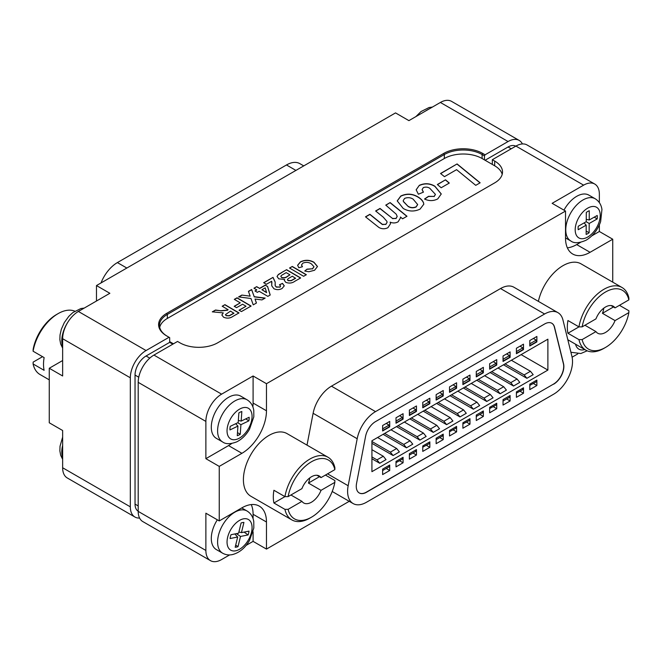 <?xml version="1.0" encoding="UTF-8"?>
<svg xmlns="http://www.w3.org/2000/svg" width="662" height="662" viewBox="0 0 662 662"><rect width="100%" height="100%" fill="white"/><g stroke="black" fill="none" stroke-linecap="round" stroke-linejoin="round"><path stroke-width="0.99" d="M288.119 496.608L284.933 496.632A36.17 20.886 -60 0 1 309.907 459.039A36.17 20.886 -60 0 1 327.996 457.243A36.17 20.886 -60 0 1 334.889 467.786L334.848 469.631A33.944 19.595 120 0 0 311.479 461.762A33.944 19.595 120 0 0 288.119 496.608L301.938 488.63A15.582 8.995 120 0 1 311.479 476.756A15.582 8.995 120 0 1 319.274 475.986A15.582 8.995 120 0 1 321.029 477.608L334.848 469.631M291.826 519.893A36.17 20.886 -60 0 1 284.933 509.359L288.119 509.335A33.944 19.595 120 0 0 311.479 517.196L309.907 518.106A36.17 20.886 -60 0 1 291.826 519.893L250.898 496.268A36.17 20.886 -60 0 1 245.354 467.281A36.17 20.886 -60 0 1 268.987 435.414A36.17 20.886 -60 0 1 287.068 433.618L327.996 457.243M273.919 502.996L284.941 496.632L273.911 490.269A36.17 20.886 120 0 0 273.919 502.996L284.933 509.359M309.907 518.106L311.479 517.196A33.944 19.595 120 0 0 334.84 482.358L334.881 480.521L325.431 475.068M316.99 475.283L321.029 477.608M288.119 509.335L301.946 501.357A15.582 8.995 120 0 0 303.692 502.971A15.582 8.995 120 0 0 311.479 502.201A15.582 8.995 120 0 0 321.02 490.343L334.84 482.358M290.924 494.994L301.946 501.357M321.02 490.343L308.426 483.07L319.456 476.706M308.426 483.07A15.582 8.995 120 0 0 309.775 477.898M42.55 356.686L33.141 362.114L33.1 363.959A36.17 20.886 120 0 0 39.993 374.502L49.261 379.856M58.074 313.639A36.17 20.886 120 0 0 58.074 313.647A36.17 20.886 120 0 0 33.1 351.224L33.141 349.387A33.944 19.595 -60 0 1 56.502 314.549L58.074 313.639A36.17 20.886 120 0 1 74.831 311.19M33.1 363.959L44.114 370.323A36.17 20.886 -60 0 1 44.122 357.588L33.1 351.224M56.502 314.549L58.074 313.647M241.167 421.09L249.127 417.267A13.579 7.836 -60 0 1 248.879 420.85L240.918 424.673L240.248 434.255A13.579 7.836 -60 0 1 238.75 435.108A13.579 7.836 -60 0 1 237.269 435.687L237.939 426.105L229.979 429.928A13.579 7.836 -60 0 1 230.227 426.345L238.188 422.522L238.858 412.939A13.579 7.836 -60 0 1 241.837 411.507L241.167 421.09L238.337 420.42M245.751 418.889L248.879 420.85M237.732 422.737L240.918 424.673M235.713 423.705L237.939 426.105M237.484 432.642L240.248 434.255M229.979 396.571A24.37 14.076 120 0 0 212.899 417.879A24.37 14.076 120 0 0 216.35 438.343L222.647 441.976A24.37 14.076 -60 0 1 219.196 421.52A24.37 14.076 -60 0 1 236.276 400.204A24.37 14.076 -60 0 1 247.017 399.765L240.72 396.124A24.37 14.076 120 0 0 229.979 396.571M101.029 282.939A26.712 15.425 -60 0 1 117.389 262.591L286.481 164.962A26.712 15.425 -60 0 1 299.836 163.638L303.75 165.897M239.056 310.197L246.024 306.241L242.598 304.222L236.549 307.665L234.199 306.283L240.256 302.848L234.307 299.356L237.062 297.792L251.121 306.051L241.398 311.57L239.056 310.197M239.214 310.288L246.024 306.241M256.823 289.906L253.943 288.21L256.69 286.654L259.578 288.351L265.263 285.123L267.605 286.489L270.212 295.012L267.82 296.369L259.173 291.288L257.336 292.323L254.994 290.949L256.823 289.906L255.151 291.04M281.755 272.43L286.605 269.682L300.664 277.949L294.904 281.218C292.215 283.212 289.162 283.576 285.752 282.318L284.337 280.357L284.635 279.43L278.752 278.843L277.039 276.484L278.379 274.457L286.605 269.682M311.421 263.923C308.823 262.152 305.985 261.895 302.898 263.145L301.5 264.966L302.476 266.72L298.819 267.746L297.61 265.263L300.44 261.829C305.091 259.661 309.601 259.802 313.97 262.243L317.487 266.505L314.591 270.253L308.831 271.743L304.777 271.031L306.986 269.153L312.439 268.772L313.995 266.736L311.421 263.923M403.208 208.447L397.225 200.884L400.791 196.026C406.493 193.378 412.029 193.569 417.399 196.589C420.494 198.302 422.538 200.354 423.523 202.746L423.804 204.21L420.047 209.142C414.23 211.832 408.62 211.6 403.208 208.447M437.359 184.524L445.509 179.816L449.299 183.06L441.173 187.751L437.359 184.524M159.708 327.367A26.712 15.425 180 0 1 167.312 318.455L444.326 158.524A26.712 15.425 180 0 1 482.102 158.524L494.688 165.798A26.712 15.425 180 0 1 502.201 174.338M173.444 343.81L169.671 341.633M444.459 176.663L440.544 173.494L457.086 163.936L480.14 182.803L475.738 185.343L456.581 169.662L444.459 176.663M429.754 188.265C427.817 187.007 425.674 186.792 423.341 187.603L422.099 189.555L423.44 192.137L418.376 194.231L416.158 189.779L419.327 185.327C424.781 182.944 429.977 183.25 434.901 186.221L441.256 193.958L437.764 198.906C433.444 201.099 429.026 201.14 424.524 199.03L428.504 196.316L434.123 196.415L435.422 194.38L429.754 188.265M385.756 205.121L390.15 202.589L406.989 216.259L402.595 218.799L400.436 217.02L400.493 217.889L398.119 221.803C395.644 223.185 392.996 223.309 390.175 222.159L390.53 223.698L387.924 227.687C384.845 229.184 381.842 229.11 378.904 227.463L365.49 216.822L369.892 214.281L382.396 224.368L385.797 224.319L387.071 222.291L386.922 221.389L383.273 217.169L375.627 210.971L380.021 208.431L392.525 218.452L395.975 218.443L397.183 216.383L396.215 214.165L385.756 205.121M303.601 276.277L289.534 268.019L292.29 266.455L306.357 274.722L303.601 276.277M271.768 285.852L271.685 281.267L266.372 284.288L263.666 282.699L273.025 277.386L275.169 282.012L275.21 285.67L276.294 286.936L279.836 287.06L280.589 286.108L279.463 284.768L282.475 283.369L284.279 285.827L282.12 288.466C279.455 289.931 276.716 290.014 273.903 288.715L271.768 285.852M250.137 296.154L248.432 291.338L251.643 289.517L254.191 296.675L265.164 298.09L261.945 299.919L255.027 299.025L256.451 303.031L253.232 304.859L250.972 298.496L238.618 296.907L241.837 295.078L250.137 296.154L241.837 295.078M228.15 309.717L222.192 306.225L224.948 304.661L239.015 312.927L233.007 316.337C230.136 318.372 226.992 318.662 223.557 317.197L221.861 315.004L223.276 312.886L212.287 311.843L215.506 310.023L220.736 310.743L227.529 310.073M234.464 299.447L237.062 297.974L250.964 306.142M234.356 306.374L240.256 302.848M263.824 282.79L273.025 277.386M273.025 277.568L275.169 282.103M400.493 217.98L400.436 217.02M416.158 189.87L419.327 185.327M419.327 185.509C424.781 183.126 429.977 183.432 434.901 186.403L434.901 186.221M254.1 288.309L256.69 286.654M256.69 286.836L259.578 288.351M275.094 284.503L275.21 285.67M275.21 285.852L276.294 286.936M289.691 268.11L292.29 266.455M292.29 266.637L306.2 274.804M375.759 211.079L380.021 208.613L392.525 218.452M392.525 218.634L395.975 218.443M385.88 205.228L390.15 202.589M390.15 202.771L406.857 216.333M424.681 199.105L428.504 196.498L434.123 196.415M434.123 196.597L435.422 194.471M279.621 284.875L282.475 283.369M282.475 283.543L284.271 285.918M277.039 276.575L278.379 274.457M278.379 274.639L281.755 272.612M276.294 287.118L279.836 287.06M279.836 287.242L280.58 286.199M440.677 173.593L457.086 163.936M301.508 265.057L302.335 266.753M212.543 311.885L215.506 310.205L220.736 310.743M220.736 310.925L227.529 310.255M365.623 216.929L369.892 214.463L382.396 224.55L385.797 224.319M385.797 224.501L387.071 222.382M259.578 288.533L265.263 285.305L267.605 286.489M267.605 286.671L270.162 295.045M221.869 315.095L223.276 312.886M248.482 291.495L251.643 289.699L254.191 296.675M254.191 296.857L264.899 298.239M304.925 271.081L306.986 269.153M284.346 280.448L284.635 279.43M222.349 306.316L224.948 304.661M224.948 304.843L238.858 313.018M457.086 164.118L480.008 182.877M397.233 200.975L400.791 196.209C406.493 193.561 412.029 193.751 417.399 196.771C420.494 198.484 422.538 200.536 423.523 202.928L423.523 202.746M423.523 202.928L423.804 204.301M256.393 303.064L255.027 299.025M271.701 285.132L271.892 282.302M434.901 186.403L441.256 194.049M172.815 344.174L169.671 342.362L146.062 355.99L149.769 358.125M238.883 296.94L241.837 295.26M390.53 223.789L390.175 222.159M422.099 189.646L423.324 192.187M297.61 265.354L300.44 262.011C305.091 259.843 309.601 259.984 313.97 262.425L313.97 262.243M313.97 262.425L317.487 266.596M395.975 218.625L397.183 216.474M437.491 184.632L445.509 179.816M445.509 179.998L449.175 183.134M306.986 269.335L312.439 268.772M286.605 269.864L300.507 278.032M312.439 268.954L313.995 266.827M280.853 276.443L281.623 277.535C283.882 278.197 285.852 277.825 287.531 276.418L289.981 274.846L286.191 272.62L281.383 275.45L280.845 276.352L281.623 277.353C283.882 278.015 285.852 277.643 287.531 276.236L289.981 274.846M287.457 279.753L288.094 280.705L291.181 280.746L295.566 278.313L292.323 276.22L288.177 278.636L287.449 279.662L288.094 280.522L291.181 280.564L295.566 278.131M261.92 289.724L266.604 292.654L265.197 287.862L261.92 289.724L266.604 292.472M225.461 314.715L226.189 315.741L229.342 315.832L233.918 313.292L230.492 311.099L225.452 314.624L226.189 315.559L229.342 315.65L233.918 313.109M403.232 200.594L403.39 201.579L408.239 206.527C410.705 208 413.32 208.166 416.084 207.016L417.664 204.641M408.239 206.345C410.705 207.818 413.32 207.984 416.084 206.834L417.664 204.55L413.096 199.121C410.506 197.491 407.693 197.243 404.672 198.385L403.232 200.503L403.39 201.397L408.239 206.527M494.688 165.798L494.688 161.073A26.712 15.425 0 0 1 502.516 171.971A26.712 15.425 0 0 1 494.688 182.877L217.674 342.808A26.712 15.425 0 0 1 179.899 342.808L177.54 341.451L153.932 355.08A22.26 12.851 120 0 0 138.192 382.338L138.192 511.378A22.26 12.851 120 0 0 142.802 521.573L210.483 560.648A22.26 12.851 120 0 0 221.613 559.539L229.606 554.93M515.781 146.17A15.582 8.995 -60 0 0 508.068 146.981L485.089 160.254M252.876 406.89A34.722 20.05 120 0 0 253.091 403.059L253.091 375.983L221.613 394.155A22.26 12.851 120 0 0 205.874 421.413L205.874 458.675L219.246 466.396L219.246 520.92L205.874 513.199L205.874 550.453A22.26 12.851 120 0 0 210.483 560.648M253.091 375.983L266.472 383.703L565.522 211.046L565.522 238.13A34.722 20.05 120 0 0 572.713 254.026A34.722 20.05 120 0 0 590.074 252.305L612.739 239.222L612.739 282.144M599.358 202.646L599.358 194.239A22.26 12.851 120 0 0 594.749 184.044A22.26 12.851 120 0 0 583.619 185.153L552.141 203.325L565.522 211.046M594.749 184.044L527.068 144.97A22.26 12.851 120 0 0 515.938 146.079L492.329 159.708L494.688 161.073M138.192 511.196A15.582 8.995 -60 0 1 135.04 504.113L135.04 375.073A15.582 8.995 -60 0 1 146.062 355.99M572.109 357.182L577.761 353.922M246.123 545.389L253.091 541.367L266.472 549.096L349.23 501.316M169.671 342.362L169.671 337.637L166.683 335.907A27.597 15.938 180 0 1 166.675 335.907A27.597 15.938 180 0 1 166.683 313.366L443.697 153.435A27.597 15.938 180 0 1 482.73 153.435L485.089 154.8L508.068 141.536A22.26 12.851 -60 0 1 519.198 140.427A22.26 12.851 -60 0 1 522.417 143.944M139.583 518.056A22.26 12.851 -60 0 1 134.932 517.03A22.26 12.851 -60 0 1 130.323 506.835L130.323 377.795A22.26 12.851 -60 0 1 146.062 350.537L169.042 337.272M485.089 154.8L484.46 155.893L482.102 154.527A26.712 15.425 0 0 0 444.326 154.527L167.312 314.458A26.712 15.425 0 0 0 159.484 325.365A26.712 15.425 0 0 0 167.287 336.255M492.329 164.433L492.329 159.708M484.46 155.893L484.46 159.89M205.874 458.675L228.539 445.592A34.722 20.05 120 0 0 231.75 443.49M219.246 466.396L241.911 453.313A34.722 20.05 120 0 0 266.472 410.788L266.472 383.703M266.472 549.096L266.472 522.012A34.722 20.05 120 0 0 259.272 506.116A34.722 20.05 120 0 0 241.911 507.837L219.246 520.92M567.359 247.845A34.722 20.05 120 0 0 576.693 244.584L580.533 242.366M591.853 235.829L599.358 231.493L599.358 224.906M253.091 541.367L253.091 531.793M253.091 518.718L253.091 514.291A34.722 20.05 120 0 0 251.246 504.576M519.198 140.427L451.517 101.352A22.26 12.851 120 0 0 440.387 102.461L408.909 120.633L395.528 112.904L96.478 285.562L109.859 293.291L78.381 311.463A22.26 12.851 120 0 0 62.642 338.721L62.642 375.983L49.261 368.254L49.261 422.778L62.642 430.507L62.642 467.761A22.26 12.851 120 0 0 67.251 477.956L134.932 517.03M599.358 231.493L612.739 239.222M49.261 368.254L62.642 360.533M96.478 301.011L96.478 285.562M589.221 220.007L597.207 215.473A13.579 7.836 -60 0 1 597.182 218.94L589.197 223.475L589.13 232.734A13.579 7.836 -60 0 1 587.633 233.719A13.579 7.836 -60 0 1 586.143 234.431L586.201 225.171L578.216 229.714A13.579 7.836 -60 0 1 578.24 226.247L586.226 221.704L586.292 212.444A13.579 7.836 -60 0 1 589.279 210.748L589.221 220.007L586.242 219.321M594.236 217.161L597.182 218.94M586.184 221.729L589.197 223.475M584.099 222.912L586.201 225.171M586.16 231.079L589.13 232.734M595.179 198.757C598.961 201.091 601.22 204.657 601.948 209.44L600.633 221.629C597.728 229.863 592.912 236.053 586.184 240.174C579.184 243.252 574.053 243.517 570.801 240.968A24.37 14.076 -60 0 1 567.094 221.348A24.37 14.076 -60 0 1 583.131 199.883A24.37 14.076 -60 0 1 595.179 198.757L588.882 195.125A24.37 14.076 120 0 0 576.834 196.25A24.37 14.076 120 0 0 563.966 210.152M582.138 326.863L578.944 326.879A36.17 20.886 -60 0 1 603.926 289.286A36.17 20.886 -60 0 1 622.007 287.498A36.17 20.886 -60 0 1 628.9 298.041L628.859 299.886A33.944 19.595 120 0 0 605.498 292.016A33.944 19.595 120 0 0 582.138 326.863L595.957 318.877A15.582 8.995 120 0 1 605.498 307.011A15.582 8.995 120 0 1 613.285 306.241A15.582 8.995 120 0 1 615.039 307.863L628.859 299.886M538.388 301.367A36.17 20.886 -60 0 1 562.998 265.661A36.17 20.886 -60 0 1 581.087 263.873L622.007 287.498M603.926 348.361A36.17 20.886 -60 0 1 585.837 350.148A36.17 20.886 -60 0 1 578.952 339.614L582.138 339.589A33.944 19.595 120 0 0 605.498 347.451L603.926 348.361A36.17 20.886 -60 0 0 603.926 348.353L605.498 347.451A33.944 19.595 120 0 0 628.859 312.613L628.9 310.776L619.45 305.314M567.93 333.251L578.96 326.879L567.93 320.524A36.17 20.886 120 0 0 567.93 333.251L578.952 339.614M611.009 305.538L615.039 307.863M582.138 339.589L595.957 331.604A15.582 8.995 120 0 0 597.703 333.226A15.582 8.995 120 0 0 605.498 332.456A15.582 8.995 120 0 0 615.039 320.59L628.859 312.613M584.935 325.241L595.957 331.604M615.039 320.59L602.445 313.325L613.475 306.953M602.445 313.325A15.582 8.995 120 0 0 603.794 308.153M241.44 532.629L249.028 531.123A13.579 7.836 -60 0 1 248.101 534.937L240.513 536.452L238.022 546.655A13.579 7.836 -60 0 1 236.566 547.085A13.579 7.836 -60 0 1 235.184 547.217L237.666 537.014L230.078 538.529A13.579 7.836 -60 0 1 231.005 534.714L238.601 533.2L241.084 522.997A13.579 7.836 -60 0 1 243.922 522.434L241.44 532.629L238.899 531.967M244.096 532.107L248.101 534.937M236.425 533.63L240.513 536.452M234.82 533.953L237.666 537.014M235.697 545.116L238.022 546.655M217.326 519.811A24.37 14.076 120 0 0 216.35 549.576L222.647 553.209A24.37 14.076 -60 0 1 220.148 530.163A24.37 14.076 -60 0 1 240.19 510.088A24.37 14.076 -60 0 1 247.017 510.99L241.738 507.936M529.79 385.4L536.245 381.858L536.245 380.435M529.948 384.068L529.948 385.491M536.874 380.071L529.79 384.159L529.79 389.612L536.874 385.524L536.874 380.071M533.382 383.505L536.874 385.524M389.711 426.866L389.711 421.413L382.628 425.509L382.628 430.962L389.711 426.866L389.082 426.502M403.084 419.145L403.084 413.692L396.008 417.78L396.008 423.233L403.084 419.145L402.455 418.781M416.464 411.425L416.464 405.972L409.381 410.059L409.381 415.513L416.464 411.425L415.835 411.061M429.845 403.696L429.845 398.243L422.761 402.33L422.761 407.784L429.845 403.696L429.216 403.332M443.226 395.975L443.226 390.522L436.142 394.61L436.142 400.063L443.226 395.975L442.597 395.611M456.598 388.246L456.598 382.793L449.523 386.889L449.523 392.334L456.598 388.246L455.969 387.882M469.979 380.526L469.979 375.073L462.895 379.161L462.895 384.614L469.979 380.526L469.35 380.162M483.359 372.797L483.359 367.352L476.276 371.44L476.276 376.893L483.359 372.797L482.73 372.441M496.74 365.076L496.74 359.623L489.657 363.711L489.657 369.164L496.74 365.076L496.111 364.712M510.112 357.356L510.112 351.903L503.037 355.99L503.037 361.444L510.112 357.356L509.483 356.992M523.493 349.627L523.493 344.174L516.41 348.262L516.41 353.715L523.493 349.627L522.864 349.263M536.874 341.906L536.874 336.453L529.79 340.541L529.79 345.994L536.874 341.906L536.245 341.542M389.711 470.492L389.711 465.038L382.628 469.126L382.628 474.58L389.711 470.492L386.219 468.473M403.084 462.763L403.084 457.31L396.008 461.397L396.008 466.851L403.084 462.763L399.6 460.752M416.464 455.042L416.464 449.589L409.381 453.677L409.381 459.13L416.464 455.042L412.972 453.023M429.845 447.313L429.845 441.86L422.761 445.956L422.761 451.401L429.845 447.313L426.353 445.303M443.226 439.593L443.226 434.14L436.142 438.227L436.142 443.681L443.226 439.593L439.733 437.574M456.598 431.864L456.598 426.419L449.523 430.507L449.523 435.96L456.598 431.864L453.114 429.853M469.979 424.143L469.979 418.69L462.895 422.778L462.895 428.231L469.979 424.143L466.487 422.124M483.359 416.423L483.359 410.97L476.276 415.057L476.276 420.511L483.359 416.423L479.867 414.404M496.74 408.694L496.74 403.241L489.657 407.329L489.657 412.782L496.74 408.694L493.248 406.683M510.112 400.973L510.112 395.52L503.037 399.608L503.037 405.061L510.112 400.973L506.629 398.954M523.493 393.245L523.493 387.791L516.41 391.887L516.41 397.332L523.493 393.245L520.001 391.234M547.888 370.075L547.888 339.176L371.92 440.776L371.92 471.667L547.888 370.075L521.135 354.625M359.176 492.925A14.465 8.349 120 0 0 366.334 492.164L553.482 384.117A14.465 8.349 120 0 0 563.403 363.711L554.375 327.119A14.465 8.349 120 0 0 551.769 323.23M553.639 384.208A14.465 8.349 120 0 0 563.561 363.802L554.533 327.21A14.465 8.349 120 0 0 551.843 323.271A14.465 8.349 120 0 0 544.611 323.991L375.519 421.611A14.465 8.349 120 0 0 365.59 436.299L356.57 483.31A14.465 8.349 120 0 0 359.259 492.967A14.465 8.349 120 0 0 366.491 492.255L553.482 384.117M476.433 376.438L482.73 372.797L482.73 371.018L476.433 374.651L476.276 376.347M489.814 368.709L496.111 365.076L496.111 363.289L489.814 366.93L489.657 368.618M396.166 422.778L402.455 419.145L402.455 417.358L396.166 420.991L396.008 422.687M371.92 458.766L379.723 463.268L386.02 459.635L383.29 456.242L371.92 449.68M371.92 443.317L393.104 455.547L399.393 451.906L396.67 448.522L377.588 437.499M383.099 434.322L406.476 447.818L412.774 444.185L410.051 440.793L390.969 429.779M396.48 426.593L419.857 440.098L426.154 436.465L423.423 433.072L404.35 422.05M409.852 418.872L433.238 432.369L439.535 428.736L436.804 425.343L417.722 414.329M423.233 411.152L446.618 424.648L452.907 421.015L450.185 417.623L431.103 406.609M436.614 403.423L459.991 416.928L466.288 413.287L463.566 409.894L444.483 398.88M449.994 395.702L473.371 409.199L479.669 405.566L476.938 402.173L457.864 391.159M463.367 387.973L486.752 401.478L493.049 397.837L490.319 394.453L471.236 383.43M476.748 380.253L500.133 393.749L506.422 390.117L503.699 386.724L484.617 375.71M490.128 372.532L513.505 386.029L519.802 382.396L517.08 379.003L497.998 367.981M503.509 364.803L526.886 378.3L533.183 374.667L530.452 371.274L511.378 360.26M516.567 353.26L522.864 349.627L522.864 347.84L516.567 351.481L516.41 353.169M503.194 360.989L509.483 357.356L509.483 355.568L503.194 359.201L503.037 360.898M382.785 430.507L389.082 426.866L389.082 425.087L382.785 428.719L382.628 430.416M409.538 415.057L415.835 411.425L415.835 409.637L409.538 413.27L409.381 414.966M529.948 345.539L536.245 341.906L536.245 340.119L529.948 343.752L529.79 345.448M436.299 399.608L442.597 395.975L442.597 394.188L436.299 397.821L436.142 399.517M463.052 384.159L469.35 380.526L469.35 378.738L463.052 382.371L462.895 384.068M422.919 407.329L429.216 403.696L429.216 401.908L422.919 405.549L422.761 407.238M449.68 391.887L455.969 388.246L455.969 386.467L449.68 390.1L449.523 391.796M562.94 319.945A26.712 15.425 120 0 0 557.967 312.671A26.712 15.425 120 0 0 544.611 313.995L375.519 411.615A26.712 15.425 120 0 0 357.19 438.732L348.162 485.743A26.712 15.425 120 0 0 353.136 503.567A26.712 15.425 120 0 0 366.491 502.251L553.639 394.204A26.712 15.425 120 0 0 571.96 356.537L562.94 319.945M503.194 399.517L503.194 400.94L509.483 397.308L509.483 395.884M479.867 369.363L482.73 371.018M409.538 453.586L409.538 455.009L415.835 451.376L415.835 449.953M396.008 462.639L402.455 459.097L402.455 457.674M396.166 461.306L396.166 462.73M493.248 361.642L496.111 363.289M399.6 415.711L402.455 417.358M500.133 393.749L497.402 390.357L503.699 386.724M486.752 401.478L484.021 398.085L490.319 394.453M379.723 463.268L376.992 459.875L383.29 456.242M513.505 386.029L510.783 382.636L517.08 379.003M459.991 416.928L457.268 413.535L438.186 402.513M419.857 440.098L417.134 436.705L423.423 433.072M473.371 409.199L470.649 405.806L476.938 402.173M446.618 424.648L443.888 421.255L424.805 410.241M393.104 455.547L390.373 452.154L396.67 448.522M526.886 378.3L524.163 374.915L530.452 371.274M484.021 398.085L464.939 387.071M406.476 447.818L403.754 444.425L410.051 440.793M433.238 432.369L430.507 428.984L411.425 417.962M376.992 459.875L371.92 456.946M510.783 382.636L491.701 371.622M417.134 436.705L398.052 425.691M524.163 374.915L505.081 363.893M497.402 390.357L478.32 379.343M470.649 405.806L451.567 394.792M403.754 444.425L384.672 433.411M390.373 452.154L371.92 441.496M457.268 413.535L463.566 409.894M430.507 428.984L436.804 425.343M443.888 421.255L450.185 417.623M520.001 346.193L522.864 347.84M436.299 438.136L436.299 439.56L442.597 435.927L442.597 434.504M489.657 408.57L496.111 405.028L496.111 403.605M489.814 407.238L489.814 408.661M506.629 353.913L509.483 355.568M386.219 423.432L389.082 425.087M412.972 407.982L415.835 409.637M449.523 431.748L455.969 428.198L455.969 426.775M449.68 430.416L449.68 431.839M533.382 338.464L536.245 340.119M439.733 392.533L442.597 394.188M516.41 393.12L522.864 389.579L522.864 388.155M516.567 391.796L516.567 393.211M462.895 424.019L469.35 420.478L469.35 419.054M463.052 422.687L463.052 424.11M422.761 447.189L429.216 443.648L429.216 442.224M422.919 445.865L422.919 447.28M466.487 377.083L469.35 378.738M426.353 400.262L429.216 401.908M476.433 414.966L476.433 416.39L482.73 412.749L482.73 411.334M453.114 384.812L455.969 386.467M382.785 469.035L382.785 470.459L389.082 466.818L389.082 465.403M557.967 312.671L513.894 287.225A26.712 15.425 120 0 0 500.538 288.549L331.447 386.169A26.712 15.425 120 0 0 313.118 413.287L307.011 445.129M80.656 310.147A24.37 14.076 120 0 0 76.213 312.886M68.26 321.55A24.37 14.076 120 0 0 62.642 346.59M240.604 408.595A17.692 10.22 120 0 0 227.083 429.588A17.692 10.22 120 0 0 238.51 438.6A17.692 10.22 120 0 0 252.023 417.606A17.692 10.22 120 0 0 240.604 408.595M117.389 262.591L126.831 268.036M286.481 164.962L295.922 170.415M62.642 445.361A24.37 14.076 120 0 0 62.642 457.814M575.543 344.207A17.692 10.22 120 0 0 584.803 349.553M508.068 146.981L511.221 148.801M221.613 394.155L153.932 355.08M583.619 185.153L515.938 146.079M205.874 421.413L138.192 382.338M205.874 550.453L138.192 511.378M135.04 504.113L138.192 505.925M135.04 375.073L138.747 377.216M444.326 158.524L444.326 154.527L443.697 153.435M482.102 158.524L482.102 154.527L482.73 153.435M167.312 318.455L167.312 314.458L166.683 313.366M253.091 403.059L266.472 410.788M228.539 445.592L241.911 453.313M253.091 514.291L266.472 522.012M130.323 377.795L62.642 338.721M146.062 350.537L78.381 311.463M130.323 506.835L62.642 467.761M508.068 141.536L440.387 102.461M576.693 244.584L590.074 252.305M428.811 109.139A24.37 14.076 120 0 0 425.525 111.042M587.815 208.083A17.692 10.22 120 0 0 575.195 229.697A17.692 10.22 120 0 0 587.608 237.095A17.692 10.22 120 0 0 600.227 215.481A17.692 10.22 120 0 0 587.815 208.083M243.451 518.842A17.692 10.22 120 0 0 227.662 537.196A17.692 10.22 120 0 0 235.664 550.801A17.692 10.22 120 0 0 251.444 532.455A17.692 10.22 120 0 0 243.451 518.842M544.611 313.995L500.538 288.549M348.162 485.743L327.549 473.843M357.19 438.732L313.118 413.287M375.519 411.615L331.447 386.169M62.642 348.129L60.656 343.983L59.87 339.672L60.019 335.03L61.318 329.279L64.338 322.535L68.831 316.32L72.894 312.538L80.905 308.533L84.231 308.078M222.647 441.976C225.701 444.268 230.384 444.243 236.673 441.893C241.845 439.278 246.123 435.066 249.491 429.266L253.819 416.828L253.778 410.39C253.041 405.632 250.79 402.091 247.017 399.765M62.642 459.362L60.656 455.216L59.87 450.896L60.019 446.262L62.642 437.094M570.909 352.258L580.839 353.525L587.169 350.81M415.877 116.611L421.057 111.53L429.067 107.525L432.394 107.07M570.801 240.968L565.522 237.923M585.837 350.148L567.822 339.747M222.647 553.209C225.577 554.839 228.779 555.319 232.246 554.624C239.255 552.861 245.014 548.144 249.508 540.465L253.819 528.019L253.778 521.598C253.033 516.848 250.782 513.315 247.017 510.99M353.136 503.567L332.208 491.485"/></g></svg>
